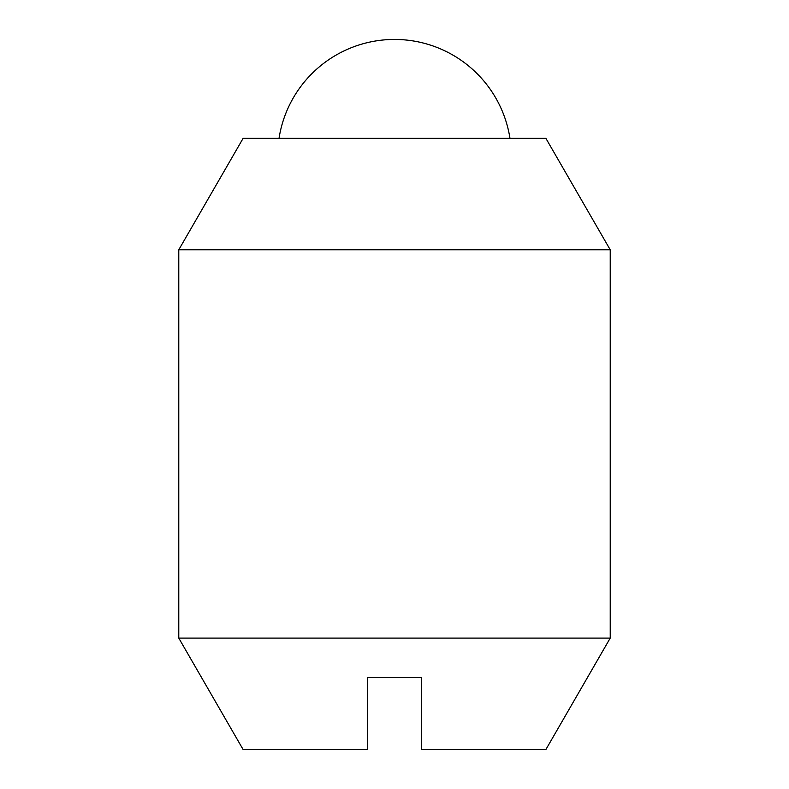<?xml version="1.0" encoding="UTF-8"?>
<svg xmlns="http://www.w3.org/2000/svg" width="789" height="789" viewBox="0 0 789 789"><rect width="100%" height="100%" fill="white"/><g stroke="black" fill="none" stroke-linecap="round" stroke-linejoin="round"><path stroke-width="1.18" d="M509.96 138.322A116.851 116.851 0 0 0 279.04 138.322M178.778 249.788L243.12 138.322L545.88 138.322L610.222 249.788L610.222 638.094L545.88 749.55L421.464 749.55L421.464 677.643L367.536 677.643L367.536 749.55L243.12 749.55L178.778 638.094L178.778 249.788L610.222 249.788M178.778 638.094L610.222 638.094"/></g></svg>
